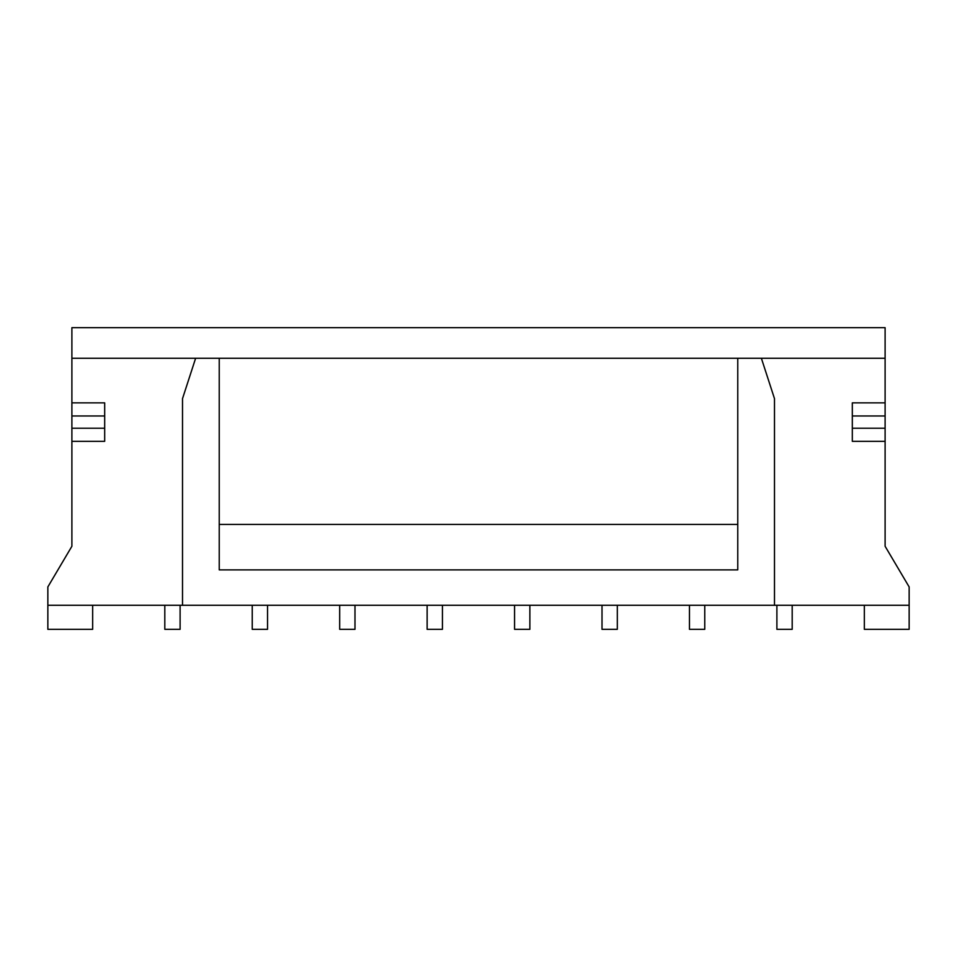 <?xml version="1.0" encoding="UTF-8"?>
<svg xmlns="http://www.w3.org/2000/svg" width="957" height="957" viewBox="0 0 957 957"><rect width="100%" height="100%" fill="white"/><g stroke="black" fill="none" stroke-linecap="round" stroke-linejoin="round"><path stroke-width="1.44" d="M219.237 524.412L737.763 524.412M737.763 358.265L219.237 358.265L219.237 569.882L737.763 569.882L737.763 358.265L761.377 358.265L774.488 398.638L774.488 605.291L909.15 605.291L909.15 586.928L885.105 546.268L885.105 441.333L852.316 441.333L852.316 428.222L885.105 428.222L885.105 415.984L852.316 415.984L852.316 428.222M852.316 415.984L852.316 402.861L885.105 402.861L885.105 358.265L761.377 358.265M885.105 402.861L885.105 415.984M885.105 428.222L885.105 441.333M885.105 358.265L885.105 327.665L71.895 327.665L71.895 402.861L104.684 402.861L104.684 415.984L71.895 415.984L71.895 428.222L104.684 428.222L104.684 415.984M104.684 428.222L104.684 441.333L71.895 441.333L71.895 546.268L47.85 586.928L47.85 605.291L182.512 605.291L182.512 398.638L195.623 358.265L71.895 358.265M71.895 415.984L71.895 402.861M71.895 441.333L71.895 428.222M776.893 605.291L776.893 629.335L792.193 629.335L792.193 605.291M195.623 358.265L219.237 358.265M864.338 605.291L864.338 629.335L909.15 629.335L909.15 605.291M689.459 605.291L689.459 629.335L704.759 629.335L704.759 605.291M602.013 605.291L602.013 629.335L617.313 629.335L617.313 605.291M514.567 605.291L514.567 629.335L529.867 629.335L529.867 605.291M427.133 605.291L427.133 629.335L442.433 629.335L442.433 605.291M339.687 605.291L339.687 629.335L354.987 629.335L354.987 605.291M252.241 605.291L252.241 629.335L267.541 629.335L267.541 605.291M164.807 605.291L164.807 629.335L180.107 629.335L180.107 605.291M47.85 605.291L47.85 629.335L92.662 629.335L92.662 605.291M774.488 605.291L182.512 605.291"/></g></svg>
